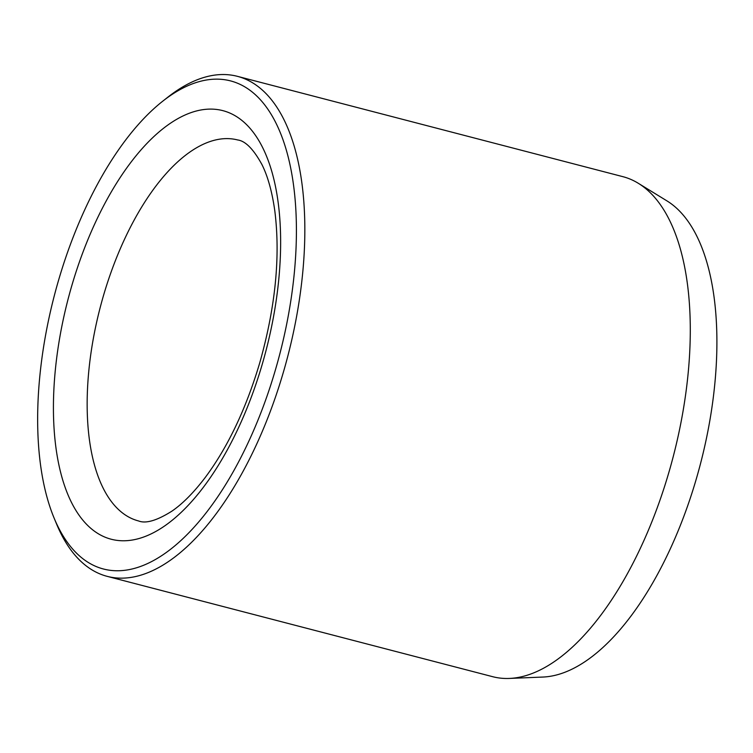 <?xml version="1.0" encoding="UTF-8"?>
<svg xmlns="http://www.w3.org/2000/svg" width="753" height="753" viewBox="0 0 753 753"><rect width="100%" height="100%" fill="white"/><g stroke="black" fill="none" stroke-linecap="round" stroke-linejoin="round"><path stroke-width="1.13" d="M54.112 518.083L56.635 524.173A258.354 119.294 -75.4 0 0 107.218 576.365L492.678 676.693A258.354 119.294 -75.4 0 0 509.414 678.434L542.951 677.051A248.462 114.729 -75.4 0 0 700.469 463.82A248.462 114.729 -75.4 0 0 666.894 200.853L638.299 183.29A258.354 119.294 -75.4 0 0 630.148 179.11A258.354 119.294 -75.4 0 0 622.835 176.654L237.374 76.326A258.354 119.294 -75.4 0 0 167.768 97.231L162.592 101.307A252.199 116.451 -75.4 0 0 54.112 518.083A252.199 116.451 -75.4 0 0 255.342 426.471A252.199 116.451 -75.4 0 0 237.684 83.301A252.199 116.451 -75.4 0 0 162.592 101.307M107.218 576.365A258.354 119.294 -75.4 0 0 285.585 364.443A258.354 119.294 -75.4 0 0 244.687 78.783A258.354 119.294 -75.4 0 0 237.374 76.326M509.414 678.434A258.354 119.294 -75.4 0 0 673.201 456.723A258.354 119.294 -75.4 0 0 638.299 183.29M262.166 364.499A221.438 102.248 -75.4 0 0 173.181 121.44A221.438 102.248 -75.4 0 0 65.709 488.97A221.438 102.248 -75.4 0 0 262.166 364.499M237.722 139.973A196.834 90.887 -75.4 0 0 100.177 307.572A196.834 90.887 -75.4 0 0 138.561 520.954C145.847 523.862 156.991 520.568 172.013 511.08C182.772 503.663 193.86 492.443 205.277 477.43C227.811 447.15 245.939 409.039 259.672 363.097C275.485 307.177 280.53 256.406 274.798 210.784C272.125 191.827 267.852 176.447 261.978 164.625C253.535 149.207 245.45 140.99 237.722 139.973"/></g></svg>
